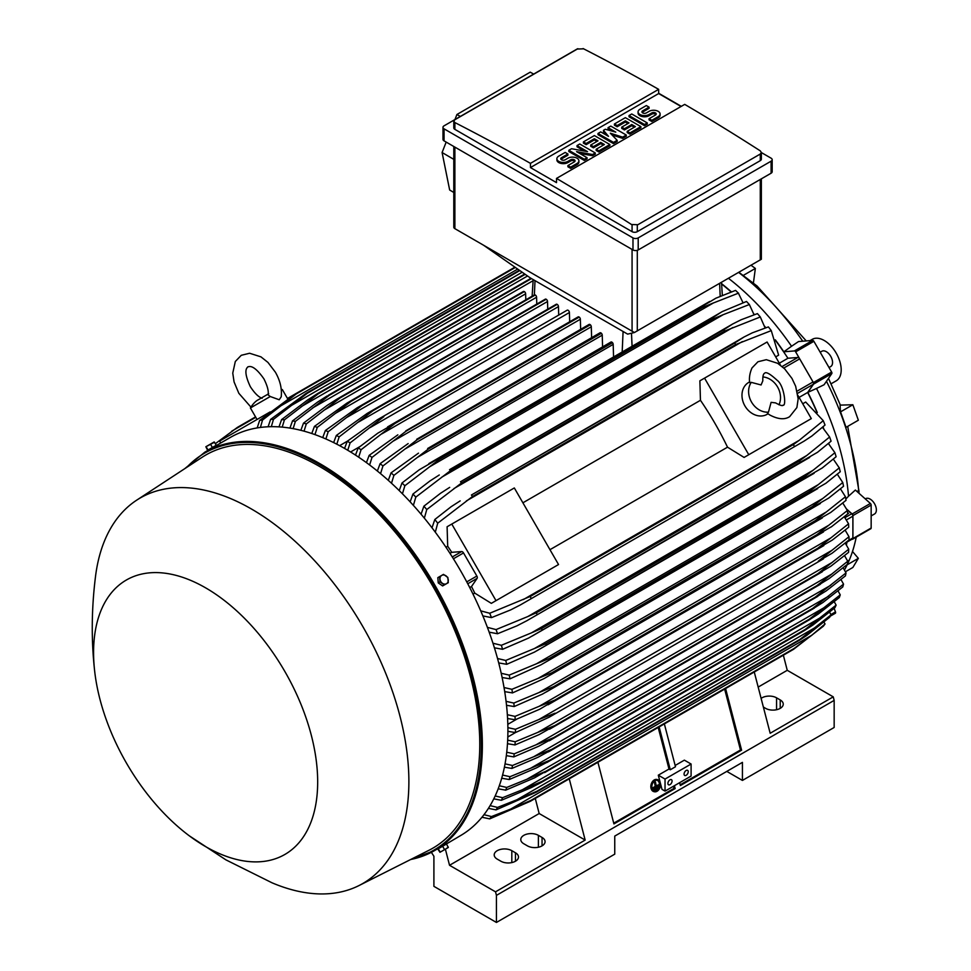 <?xml version="1.0" encoding="UTF-8"?>
<svg xmlns="http://www.w3.org/2000/svg" width="971" height="971" viewBox="0 0 971 971"><rect width="100%" height="100%" fill="white"/><g stroke="black" fill="none" stroke-linecap="round" stroke-linejoin="round"><path stroke-width="1.46" d="M761.07 384.965L762.818 380.838C762.66 376.335 763.255 373.811 764.602 373.24L764.602 373.24C765.985 371.529 770.161 373.871 777.14 380.292C784.265 385.378 786.595 406.703 783.027 405.15L783.027 405.15C782.76 406.194 780.259 405.441 775.562 402.892L771.108 402.346L768.474 412.129A18.425 15.051 -120 0 1 751.53 402.055A18.425 15.051 -120 0 1 751.275 382.356L761.07 384.965M762.866 376.942A18.425 15.051 -120 0 1 777.589 387.016A18.425 15.051 -120 0 1 778.96 404.81M768.025 413.816L767.139 414.326A18.425 15.051 -120 0 1 744.903 405.89A18.425 15.051 -120 0 1 748.714 382.416L749.6 381.906M768.474 412.129L767.418 413.379L769.894 415.042C778.123 419.363 784.714 419.885 789.666 416.644L796.888 407.553L798.162 398.863L795.662 386.264L791.984 378.459L784.653 368.859L777.65 363.3L766.313 359.695L757.963 361.746L752.015 367.936C748.107 376.712 749.818 382.744 749.673 382.647L751.275 382.356M704.545 378.12L748.775 454.719L744.089 457.426L727.522 447.182A208.583 120.428 -120 0 0 700.455 400.295L699.873 380.826L767.09 342.01L780.49 365.217M797.919 395.403L811.307 418.61L748.775 454.719M727.522 447.182L549.974 549.683M522.896 502.808L700.455 400.295M553.871 567.246L491.326 603.355L474.758 593.111A208.583 120.428 -120 0 0 471.505 586.533L477.113 578.376A2.209 1.274 -120 0 0 476.858 576.046L463.519 552.936A2.209 1.274 -120 0 0 461.638 551.564L451.758 552.329A208.583 120.428 -120 0 0 447.692 546.236L447.097 526.755L451.782 524.061L496.011 600.648L491.326 603.355M451.782 524.061L514.327 487.952L558.543 564.539L496.011 600.648M806.634 421.317L744.089 457.426M799.072 397.418L807.666 392.454L813.261 384.298A2.209 1.274 -120 0 0 813.018 381.967L797.142 391.143M779.325 363.215L787.918 358.25L797.786 357.486A2.209 1.274 -120 0 1 799.679 358.857L813.018 381.967M829.076 444.281A208.947 120.635 -120 0 0 828.749 443.213M823.784 428.794A208.947 120.635 -120 0 0 823.044 426.815M817.303 412.59A208.947 120.635 -120 0 0 807.848 392.369L813.552 384.128L831.795 373.592A1.469 0.85 -120 0 0 831.625 372.051L813.892 341.319A1.469 0.85 -120 0 0 812.63 340.408L798.514 341.561L791.547 346.259A205.634 118.729 -120 0 0 728.481 278.313M775.307 339.838A208.947 120.635 -120 0 1 783.852 351.793L794.387 350.932A1.469 0.85 60 0 1 795.65 351.854L813.395 382.574A1.469 0.85 60 0 1 813.552 384.128M765.852 327.761A208.947 120.635 -120 0 0 764.505 326.122M754.503 314.616A208.947 120.635 -120 0 0 753.739 313.791M702.579 307.431L439.39 459.38L429.437 466.905L713.539 302.879L702.579 307.431A242.119 139.788 -120 0 0 701.778 306.654L715.918 298.182L735.557 290.39A235.856 136.171 -120 0 1 738.397 293.169L743.009 302.697A208.947 120.635 -120 0 0 742.997 302.661M731.406 291.87A208.947 120.635 -120 0 0 721.574 283.641M851.992 539.221L852.15 539.269A1.469 0.85 60 0 0 852.611 539.221L870.853 528.697A1.469 0.85 -120 0 0 871.157 528.018L871.157 505.066A1.469 0.85 -120 0 0 870.392 503.464L855.366 490.052L848.533 496.205A205.634 118.729 -120 0 0 816.514 388.449L807.848 392.369M846.712 509.144L852.15 513.987A1.469 0.85 60 0 1 852.914 515.601L852.914 538.553A1.469 0.85 60 0 1 852.611 539.221M845.243 543.117L852.441 538.966A2.209 1.274 -120 0 0 852.89 537.946L852.89 516.159A2.209 1.274 -120 0 0 851.737 513.756L844.964 517.652M721.599 283.969A208.583 120.428 60 0 1 731.151 291.968M764.699 326.705A208.583 120.428 60 0 1 765.634 327.834M775.513 340.481A208.583 120.428 60 0 1 787.918 358.25M807.666 392.454A208.583 120.428 60 0 1 816.854 412.08M822.874 426.961A208.583 120.428 60 0 1 823.384 428.332M846.821 509.35L851.737 513.756M783.354 655.207L787.25 670.306L833.239 696.85L834.162 700.394L834.162 727.473L742.427 780.429L726.793 771.399M761.118 698.392A10.317 5.96 180 0 1 776.569 697.833L780.223 699.933A10.317 5.96 180 0 1 783.245 704.157A10.317 5.96 180 0 1 776.873 709.655A10.317 5.96 180 0 1 765.621 708.369L763.376 707.058M834.162 700.394L496.436 895.371L496.436 922.45L614.752 854.152L614.752 836.092L742.427 762.369L742.427 780.429M833.239 696.85L770.173 733.263L754.261 672.005M787.25 670.306L758.181 687.08M496.436 922.45L433.903 886.341L433.903 856.252L431.367 852.332M538.395 835.339L542.049 837.451A10.317 5.96 180 0 1 545.071 841.663A10.317 5.96 180 0 1 538.699 847.161A10.317 5.96 180 0 1 527.447 845.875L523.806 843.763A10.317 5.96 180 0 1 520.784 839.551A10.317 5.96 180 0 1 527.156 834.053A10.317 5.96 180 0 1 538.395 835.339L538.395 847.234M511.814 850.681L515.467 852.793A10.317 5.96 180 0 1 518.49 857.005A10.317 5.96 180 0 1 512.118 862.515A10.317 5.96 180 0 1 500.866 861.216L497.225 859.117A10.317 5.96 180 0 1 494.203 854.905A10.317 5.96 180 0 1 500.575 849.394A10.317 5.96 180 0 1 511.814 850.681L511.814 862.576M845.826 499.058L848.533 496.205M806.258 340.93L757.089 286.032L738.895 272.305M852.854 404.749L858.352 420.225L846.057 427.325L840.558 411.85L852.854 404.749L840.376 405.113L828.494 378.362M840.461 412.165L840.073 404.409M802.738 341.209A202.684 117.018 -120 0 0 738.652 272.438M856.98 491.496L858.619 490.476A202.684 117.018 -120 0 0 826.467 381.3M858.619 490.476L859.092 493.377M844.479 569.928A202.684 117.018 -120 0 0 856.216 537.145M865.282 498.9L865.695 498.657A8.848 5.11 60 0 1 872.516 501.024A8.848 5.11 60 0 1 876.376 509.921A8.848 5.11 60 0 1 874.543 513.975L871.157 515.917M831.14 383.763L836.237 380.826A23.959 13.825 -120 0 0 839.903 361.625A23.959 13.825 -120 0 0 824.258 340.518A23.959 13.825 -120 0 0 812.278 339.328L810.057 340.615M743.046 275.546L755.353 268.445L753.423 282.937M755.353 268.445L751.068 265.265M845.462 571.749L852.854 567.477L858.352 558.349L852.502 551.479M858.352 558.349L847.149 564.819M846.433 544.913A205.634 118.729 -120 0 0 846.943 542.134M830.314 616.148L835.315 613.271A1.469 0.85 -120 0 0 835.485 611.912L834.138 608.404M816.514 388.449L824.076 384.747L831.795 373.592M820.179 352.218L821.891 351.235A8.848 5.11 60 0 1 830.727 356.333A8.848 5.11 60 0 1 830.727 366.553L829.028 367.536M783.852 351.793L791.547 346.259M569.686 321.777L569.407 312.528A1.845 1.068 -120 0 0 568.096 310.271A1.845 1.068 -120 0 0 567.185 310.186L377.379 419.763L383.873 416.644L350.106 442.885L347.739 450.265M344.559 448.408L347.278 441.259L377.379 419.763M347.278 441.259A235.856 136.171 60 0 1 348.686 442.072A235.856 136.171 60 0 1 350.106 442.885M569.407 312.528L370.145 427.58M556.99 304.275A1.845 1.068 -120 0 0 556.237 304.275L367.208 413.403L556.99 304.275A242.119 139.788 -120 0 1 557.16 304.36L372.925 410.733L339.158 436.877L336.803 444.196M558.713 315.077L558.459 306.618A1.845 1.068 -120 0 0 557.16 304.36M333.636 442.582L336.33 435.457L367.208 413.403M336.33 435.457A235.856 136.171 60 0 1 339.158 436.877M558.459 306.618L358.505 422.069M545.884 299.117A1.845 1.068 -120 0 0 545.289 299.165L357.085 407.832L545.884 299.117A242.119 139.788 -120 0 1 546.212 299.262L361.977 405.623L328.21 431.707L325.88 438.965M547.741 309.179L547.51 301.52A1.845 1.068 -120 0 0 546.212 299.262M322.712 437.618L325.382 430.505L357.085 407.832M325.382 430.505A235.856 136.171 60 0 1 328.21 431.707M547.51 301.52L346.926 417.336M536.781 304.081L536.575 297.247A1.845 1.068 -120 0 0 535.264 294.99A242.119 139.788 -120 0 0 534.778 294.82A1.845 1.068 -120 0 0 534.341 294.893A1.845 1.068 -120 0 0 534.062 295.233M311.776 433.515L314.434 426.39L347.023 403.05L534.778 294.82M350.543 401.181A242.119 139.788 60 0 1 351.041 401.351L317.262 427.374L314.956 434.62M535.264 294.99L351.041 401.351M314.434 426.39A235.856 136.171 60 0 1 317.262 427.374M536.575 297.247L335.396 413.391M525.809 299.833L525.627 293.837A1.845 1.068 -120 0 0 524.328 291.579A242.119 139.788 -120 0 0 523.672 291.397A1.845 1.068 -120 0 0 523.405 291.482A1.845 1.068 -120 0 0 523.199 291.676M300.852 430.323L303.474 423.174L327.239 405.356L337.046 399.081L523.672 291.397M339.437 397.77A242.119 139.788 60 0 1 340.093 397.94L306.314 423.926L304.032 431.16M524.328 291.579L340.093 397.94M303.474 423.174A235.856 136.171 60 0 1 306.314 423.926M525.627 293.837L323.938 410.272M328.356 395.27L530.955 278.301L328.356 395.27A242.119 139.788 60 0 1 329.145 395.415L295.378 421.39L293.121 428.648M531.477 278.604L329.145 395.415M317.383 402.212L327.142 395.95M289.928 428.09L292.526 420.892A235.856 136.171 60 0 1 295.378 421.39M292.405 420.989L317.918 401.836M533.115 280.668L312.528 408.026M279.005 426.876L281.578 419.606L307.649 399.943L317.274 393.765L524.716 273.992M317.274 393.765A242.119 139.788 60 0 1 318.197 393.85L284.43 419.836L282.209 427.119M525.202 274.344L318.197 393.85M281.578 419.606A235.856 136.171 60 0 1 284.43 419.836M527.556 275.982L301.168 406.691M268.081 426.779L270.618 419.399L306.205 393.316L519.364 270.254M306.205 393.316A242.119 139.788 60 0 1 307.261 393.304L273.482 419.338L271.31 426.682M519.825 270.581L307.261 393.304M270.618 419.399A235.856 136.171 60 0 1 273.482 419.338M522.192 272.232L289.868 406.351M257.169 427.932L259.658 420.407L295.16 394.032L514.933 267.159M295.16 394.032A242.119 139.788 60 0 1 296.313 393.898L262.546 420.018L260.41 427.446M515.346 267.45L296.313 393.898M259.658 420.407A235.856 136.171 60 0 1 262.546 420.018M517.701 269.088L278.628 407.116M220.72 442.994L219.616 441.077L263.833 415.552L264.391 416.498M270.144 411.91L263.833 415.552M262.121 398.304C258.589 397.127 254.657 393.255 250.324 386.664C242.058 368.919 247.933 367.475 247.896 366.795C248.479 367.159 252.666 362.802 263.894 378.836C267.438 385.875 268.833 391.216 268.081 394.857L270.266 396.52L279.223 399.761L281.214 396.787M270.266 396.52L250.409 407.978L257.036 419.472M281.274 389.529L282.318 389.553L281.335 390.124M634.403 332.531L627.642 334.121L530.445 278.009L483.546 245.214L634.403 332.531L761.349 259.245M453.797 146.487L453.797 227.153A3.69 2.124 0 0 0 454.877 228.658L483.546 245.214M460.327 116.435L456.916 114.493L530.227 72.17L533.674 74.087M446.162 142.082L442.096 152.52L449.658 190L453.797 192.476M456.916 114.493L454.95 119.542M442.096 152.52L453.797 159.365M442.982 127.335L442.982 139.363A3.69 2.124 0 0 0 444.063 140.868L632.983 249.948A3.69 2.124 0 0 0 638.202 249.948L771.095 173.214A3.69 2.124 0 0 0 772.176 171.709L772.176 159.681A3.69 2.124 180 0 1 771.095 161.186L638.202 237.907A3.69 2.124 180 0 1 632.983 237.907L444.063 128.84A3.69 2.124 180 0 1 442.982 127.335A3.69 2.124 180 0 1 444.063 125.829L576.956 49.096A3.69 2.124 180 0 1 577.903 48.708M761.361 152.556L771.095 158.176A3.69 2.124 180 0 1 772.176 159.681M658.654 93.252L681.326 106.349M760.281 160.652A3.69 2.124 0 0 0 761.361 159.147L761.361 152.483L760.281 154.037L637.292 225.041L637.292 231.668L760.281 160.652L760.281 154.037M583.086 48.55A2211.125 1276.598 60 0 1 658.654 89.344L530.445 163.359A2211.125 1276.598 -120 0 0 454.877 122.564L453.797 121.193L453.797 127.856A3.69 2.124 0 0 0 454.877 129.361L632.072 231.668A3.69 2.124 0 0 0 637.292 231.668M632.072 231.668L632.072 224.871A2211.125 1276.598 -120 0 0 556.504 178.409L684.713 104.383A2211.125 1276.598 60 0 1 760.281 150.857L761.361 152.483M658.654 89.344L658.654 93.556L681.059 106.494M453.797 121.193L454.877 119.736L577.879 48.72M577.417 49.036L583.535 48.829M556.504 178.409L556.504 182.621L530.445 167.57L530.445 163.359M530.445 167.57L658.654 93.556M595.272 152.945L592.528 154.523L576.568 151.634L587.054 157.678L584.324 159.268L568.824 150.311L571.555 148.733L587.516 151.634L577.029 145.577L579.76 143.999L595.272 152.945L595.272 154.146L592.528 155.724L579.614 153.382M587.054 157.678L587.054 158.892L584.324 160.47L568.824 151.512L568.824 150.311M584.469 151.075L577.029 146.779L577.029 145.577M626.283 135.042L622.629 137.154L610.322 133.197L617.155 140.31L613.514 142.409L598.002 133.464L600.746 131.886L608.489 136.353L603.476 130.308L605.297 129.252L615.784 132.141L608.04 127.674L610.771 126.096L626.283 135.042L626.283 136.243L622.629 138.355L611.997 134.945M617.155 140.31L617.155 141.511L613.514 143.623L598.002 134.666L598.002 133.464M606.584 135.26L603.476 131.51L603.476 130.308M611.791 131.049L608.04 128.876L608.04 127.674M647.256 122.929L647.256 124.13L644.513 125.72L629.014 116.763L629.014 115.561L631.745 113.983L647.256 122.929L644.513 124.506L644.513 125.72M649.077 107.138L642.693 110.815A2.585 1.493 0 0 0 641.94 111.871A2.585 1.493 0 0 0 643.53 113.255A2.585 1.493 0 0 0 646.346 112.927L649.077 111.349A6.445 3.726 0 0 1 656.105 110.536A6.445 3.726 0 0 1 660.086 113.983A6.445 3.726 0 0 1 658.204 116.617L651.82 120.295L649.077 118.717L655.461 115.027A2.585 1.493 0 0 0 656.214 113.983A2.585 1.493 0 0 0 654.624 112.6A2.585 1.493 0 0 0 651.82 112.927L649.077 114.505A6.445 3.726 0 0 1 642.049 115.318A6.445 3.726 0 0 1 638.068 111.871A6.445 3.726 0 0 1 639.962 109.238L646.346 105.56L649.077 107.138L649.077 108.339L642.693 112.029A2.585 1.493 0 0 0 642.159 112.478M660.086 113.983L660.086 115.185A6.445 3.726 180 0 1 658.204 117.819L651.82 121.496L649.077 119.919L649.077 118.717M655.995 114.578A2.585 1.493 0 0 0 651.82 114.129L649.077 115.707A6.445 3.726 180 0 1 642.049 116.52A6.445 3.726 180 0 1 638.068 113.073L638.068 111.871M640.872 126.618L640.872 127.82L629.924 134.144L627.193 132.554L627.193 131.352L635.398 126.618L631.745 124.506L624.45 128.718L621.719 127.14L629.014 122.929L625.36 120.829L617.155 125.562L617.155 126.764L614.425 125.186L614.425 123.985L625.36 117.661L640.872 126.618L629.924 132.93L627.193 131.352M634.354 127.213L631.745 125.72L624.45 129.932L621.719 128.342L621.719 127.14M627.97 123.535L625.36 122.03L617.155 126.764M609.861 144.521L609.861 145.723L598.913 152.046L596.182 150.469L596.182 149.255L604.387 144.521L600.746 142.409L593.439 146.621L590.708 145.043L598.002 140.831L594.361 138.732L586.144 143.465L586.144 144.667L583.413 143.089L583.413 141.887L594.361 135.564L609.861 144.521L598.913 150.845L596.182 149.255M603.343 145.116L600.746 143.623L593.439 147.835L590.708 146.245L590.708 145.043M596.959 141.438L594.361 139.933L586.144 144.667M567.901 154.001L561.517 157.678A2.585 1.493 0 0 0 560.765 158.734A2.585 1.493 0 0 0 562.355 160.118A2.585 1.493 0 0 0 565.171 159.79L567.901 158.212A6.445 3.726 0 0 1 574.929 157.399A6.445 3.726 0 0 1 578.91 160.846A6.445 3.726 0 0 1 577.029 163.48L570.645 167.158L567.901 165.58L574.286 161.902A2.585 1.493 0 0 0 575.05 160.846A2.585 1.493 0 0 0 573.448 159.462A2.585 1.493 0 0 0 570.645 159.79L567.901 161.368A6.445 3.726 0 0 1 560.874 162.181A6.445 3.726 0 0 1 556.893 158.734A6.445 3.726 0 0 1 558.786 156.1L565.171 152.423L567.901 154.001L567.901 155.202L561.517 158.892A2.585 1.493 0 0 0 560.983 159.341M578.91 160.846L578.91 162.048A6.445 3.726 180 0 1 577.029 164.682L570.645 168.371L567.901 166.781L567.901 165.58M574.832 161.441A2.585 1.493 0 0 0 570.645 160.992L567.901 162.57A6.445 3.726 180 0 1 560.874 163.383A6.445 3.726 180 0 1 556.893 159.936L556.893 158.734M570.645 167.158L570.645 168.371M586.144 143.465L583.413 141.887M594.361 138.732L594.361 139.933M593.439 146.621L593.439 147.835M600.746 142.409L600.746 143.623M598.913 150.845L598.913 152.046M617.155 125.562L614.425 123.985M625.36 120.829L625.36 122.03M624.45 128.718L624.45 129.932M631.745 124.506L631.745 125.72M629.924 132.93L629.924 134.144M651.82 120.295L651.82 121.496M644.513 124.506L629.014 115.561M613.514 142.409L613.514 143.623M622.629 137.154L622.629 138.355M584.324 159.268L584.324 160.47M592.528 154.523L592.528 155.724M637.741 224.726L631.623 224.519M848.557 523.818L830.885 537.885L539.148 706.318L554.708 700.14L817.898 548.19A242.119 139.788 -120 0 1 817.91 548.384L832.341 540.058L848.739 527.192A235.856 136.171 -120 0 0 848.557 523.818L844.345 516.815M817.898 548.19L830.945 537.849M554.708 700.14A242.119 139.788 60 0 1 554.72 700.334L539.755 709.206L515.188 719.766L507.59 718.528M817.91 548.384L554.72 700.334M507.36 714.717L515.006 716.392A235.856 136.171 60 0 1 515.188 719.766M515.006 716.392L539.148 706.318M849.006 536.72L818.262 561.226L831.989 553.3L849.006 539.985A235.856 136.171 -120 0 0 849.006 538.359A235.856 136.171 -120 0 0 849.006 536.72L845.158 530.166M831.989 550.29L538.735 719.596L555.072 713.175L549.113 717.241L515.455 732.559L507.906 731.333M507.894 727.655L515.455 729.294A235.856 136.171 60 0 1 515.467 730.932A235.856 136.171 60 0 1 515.455 732.559M515.455 729.294L538.735 719.596M848.739 549.21L817.91 573.655A242.119 139.788 -120 0 1 817.898 573.849L830.885 566.178L848.557 552.365A235.856 136.171 -120 0 0 848.739 549.21L845.231 543.129M817.91 573.655L554.72 725.616A242.119 139.788 60 0 1 554.708 725.798L539.148 734.598L515.006 744.939L507.493 743.713M817.898 573.849L554.708 725.798M832.341 562.318L537.691 732.437L554.72 725.616M507.687 740.157L515.188 741.783A235.856 136.171 60 0 1 515.006 744.939M515.188 741.783L537.691 732.437M674.42 785.697L675.161 788.561L613.927 823.918L597.905 762.271M569.249 778.815L585.161 840.073L495.526 891.827L496.436 895.371M725.592 688.548L741.613 750.195L680.38 785.551L679.627 782.687M680.186 784.811L740.472 750L741.613 750.195M613.733 823.177L674.02 788.367L675.161 788.561M673.461 786.243L674.02 788.367M665.038 779.07L691.097 764.031L691.097 776.06L665.038 791.11L661.979 789.35L658.302 775.186L665.038 779.07L665.038 791.11M672.078 781.024A2.949 1.699 -60 0 1 670.791 783.998A2.949 1.699 -60 0 1 668.521 784.786A2.949 1.699 -60 0 1 667.902 783.439A2.949 1.699 -60 0 1 669.189 780.466A2.949 1.699 -60 0 1 671.459 779.677A2.949 1.699 -60 0 1 672.078 781.024M688.233 771.702A2.949 1.699 -60 0 1 686.946 774.664A2.949 1.699 -60 0 1 684.676 775.453A2.949 1.699 -60 0 1 684.057 774.105A2.949 1.699 -60 0 1 685.344 771.144A2.949 1.699 -60 0 1 687.626 770.355A2.949 1.699 -60 0 1 688.233 771.702M691.097 764.031L684.361 760.147L675.161 765.464M658.302 775.186L668.995 769.02L670.281 769.76L675.488 766.75L664.358 723.905M724.645 689.094L740.472 750M659.151 726.915L670.281 769.76M658.192 727.461L668.995 769.02M585.161 840.073L539.172 813.528L535.276 798.429M539.172 813.528L449.537 865.282L495.526 891.827M445.386 849.176L449.537 865.282M438.516 848.63L460.278 835.752A229.957 132.772 -120 0 0 495.526 651.48A229.957 132.772 -120 0 0 345.3 448.833A229.957 132.772 -120 0 0 230.321 437.448L214.64 446.514M189.321 835.837L225.879 859.845L272.014 882.797A222.59 128.512 -120 0 0 359.088 885.516L428.988 850.268A227.008 131.061 -120 0 0 468.532 669.699A227.008 131.061 -120 0 0 319.241 466.286A227.008 131.061 -120 0 0 202.102 457.292L136.632 500.199A222.59 128.512 -120 0 0 95.449 576.968C91.444 609.4 91.213 641.103 94.77 672.066A158.467 91.492 -120 0 0 189.321 835.837A158.467 91.492 -120 0 0 205.634 846.627A158.467 91.492 -120 0 0 317.675 781.934A158.467 91.492 -120 0 0 205.634 587.856A158.467 91.492 -120 0 0 94.77 672.066M359.088 885.516A222.59 128.512 -120 0 0 397.867 708.466A222.59 128.512 -120 0 0 251.489 509.022A222.59 128.512 -120 0 0 136.632 500.199M215.077 446.259L215.744 445.871M205.864 446.745L207.588 450.253L216.29 445.228L214.166 441.963L205.84 446.757L214.555 442.218M208.037 449.998L206.289 446.988M212.382 447.485L210.646 444.475M295.148 394.044L287.465 398.474M255.555 416.899L237.434 427.361L215.38 443.65M208.292 449.852L207.721 450.495M288.618 398.341L287.695 398.875M255.786 417.299L231.668 431.221M339.607 445.665L347.363 441.186M350.58 451.988L359.707 446.709M355.495 455.096L358.226 447.886L377.78 433.2L394.809 423.368A242.119 139.788 60 0 1 394.979 423.477L361.054 449.731L358.675 457.195M580.646 329.303L580.355 319.253A1.845 1.068 -120 0 0 579.214 317.104A242.119 139.788 -120 0 0 579.044 316.995A1.845 1.068 -120 0 0 578.121 316.91L387.587 426.912M579.044 316.995L394.809 423.368M579.214 317.104L394.979 423.477M358.226 447.886A235.856 136.171 60 0 1 361.054 449.731M580.355 319.253L381.846 433.867M775.671 356.879L778.633 355.168L771.265 330.625A235.856 136.171 -120 0 0 768.389 326.911L752.294 332.847L744.029 336.998L471.421 495.004A242.119 139.788 60 0 1 472.574 496.46L437.715 523.199L435.311 532.193M765.124 328.004L760.305 316.971A235.856 136.171 -120 0 0 757.441 313.609L741.055 319.787L732.607 324.035L460.485 481.774A242.119 139.788 60 0 1 461.528 482.988L426.767 509.544L424.351 518.162M760.305 316.971L724.718 331.038A242.119 139.788 -120 0 0 723.674 329.824L732.607 324.035M724.718 331.038L461.528 482.988M723.674 329.824L460.485 481.774M421.074 514.217L423.89 506.182L440.482 493.317L449.694 487.369M423.89 506.182A235.856 136.171 60 0 1 426.767 509.544M732.874 327.518L453.882 488.595M754.066 314.762L749.357 304.53A235.856 136.171 -120 0 0 746.505 301.471L722.4 311.533L449.537 469.673A242.119 139.788 60 0 1 450.459 470.656L415.806 497.103L413.391 505.406M749.357 304.53L723.286 314.64L441.587 477.271M723.298 314.628L713.649 318.706A242.119 139.788 -120 0 0 712.726 317.723L721.162 312.237M713.649 318.706L450.459 470.656M712.726 317.723L449.537 469.673M410.138 501.849L412.954 494.045L429.898 481.009L439.268 474.989M412.954 494.045A235.856 136.171 60 0 1 415.806 497.103M738.53 293.133L713.005 303.122M701.778 306.654L438.589 458.603A242.119 139.788 60 0 1 439.39 459.38M399.215 490.586L402.006 482.963L419.363 469.709L438.589 458.603M429.971 466.529L404.725 485.84M402.006 482.963A235.856 136.171 60 0 1 404.858 485.743L402.443 493.802M613.563 356.964L613.187 344.377A1.845 1.068 -120 0 0 612.531 342.702A242.119 139.788 -120 0 0 611.876 342.12A1.845 1.068 -120 0 0 610.953 342.035L427.653 448.493A242.119 139.788 60 0 1 428.296 449.063L393.898 475.377L391.495 483.242M611.876 342.12L427.653 448.493M612.531 342.702L428.296 449.063M388.279 480.329L391.058 472.853L418.489 453.154M391.058 472.853A235.856 136.171 60 0 1 393.898 475.377M613.187 344.377L417.396 457.414M602.59 346.865L602.238 335.165A1.845 1.068 -120 0 0 601.425 333.296A242.119 139.788 -120 0 0 600.94 332.907A1.845 1.068 -120 0 0 600.017 332.81L416.705 439.268A242.119 139.788 60 0 1 417.202 439.669L382.95 465.959L380.547 473.654M600.94 332.907L416.705 439.268M601.425 333.296L417.202 439.669M377.355 471.032L380.122 463.665L408.16 443.577M380.122 463.665A235.856 136.171 60 0 1 382.95 465.959M602.238 335.165L405.465 448.76M591.618 337.653L591.29 326.79A1.845 1.068 -120 0 0 590.319 324.775A242.119 139.788 -120 0 0 589.992 324.532A1.845 1.068 -120 0 0 589.069 324.448L405.757 430.906A242.119 139.788 60 0 1 406.096 431.148L372.002 457.414L369.611 464.988M589.992 324.532L405.757 430.906M590.319 324.775L406.096 431.148M366.419 462.621L369.174 455.35L397.855 434.838M369.174 455.35A235.856 136.171 60 0 1 372.002 457.414M591.29 326.79L393.619 440.919M771.265 330.625L735.763 344.511A242.119 139.788 -120 0 0 734.61 343.054L744.029 336.998M735.763 344.511L472.574 496.46M734.61 343.054L471.421 495.004M431.998 527.811L434.838 519.485L451.139 506.716L460.169 500.878M434.838 519.485A235.856 136.171 60 0 1 437.715 523.199M742.305 341.622L466.347 500.939M445.944 547.231L447.692 546.236M449.986 553.361L451.758 552.329M471.505 586.533L469.733 587.564M474.758 593.111L473.011 594.118M480.718 610.844L489.712 613.259L530.3 596.449L793.489 444.487L799.267 440.276L523.308 599.593M799.254 440.276L823.262 420.686L805.699 402.043L802.738 403.754M823.262 420.686A235.856 136.171 -120 0 1 825.034 425.043L811.865 436.015L804.134 441.101L520.274 604.982L510.71 609.885L491.496 617.617L482.866 615.905M794.181 446.223A242.119 139.788 -120 0 0 793.489 444.487M530.3 596.449A242.119 139.788 60 0 1 530.991 598.172M489.712 613.259A235.856 136.171 60 0 1 491.496 617.617M847.744 513.975A235.856 136.171 -120 0 0 847.38 510.491L842.792 503.051M831.916 526.44L816.854 535.142A242.119 139.788 -120 0 0 816.817 534.73L847.38 510.491M848.654 513.198L831.164 526.986M816.854 535.142L542.401 694.131L514.205 706.548L506.534 705.298M829.003 525.117L538.917 692.59L553.628 686.679L816.817 534.73M506.085 701.353L513.829 703.065A235.856 136.171 60 0 1 514.205 706.548M513.829 703.065L538.917 692.59M814.985 520.844L826.345 511.96L538.055 678.413L551.795 672.806L814.985 520.844A242.119 139.788 -120 0 1 815.082 521.476L830.715 512.445L846.02 500.344A235.856 136.171 -120 0 0 845.45 496.739L840.461 488.862M826.321 511.984L845.45 496.739M815.082 521.476L543.881 678.68L512.482 692.918L504.714 691.631M551.795 672.806A242.119 139.788 60 0 1 551.892 673.425M504.046 687.541L511.911 689.313A235.856 136.171 60 0 1 512.482 692.918M511.911 689.313L538.055 678.413M842.767 482.551L822.813 498.463L536.526 663.751L549.21 658.496L812.399 506.534A242.119 139.788 -120 0 1 812.569 507.384L828.724 498.062L843.544 486.265A235.856 136.171 -120 0 0 842.767 482.551L837.318 474.236M812.399 506.534L822.838 498.451M812.569 507.384L540.762 664.941L509.993 678.838L502.128 677.503M549.21 658.496A242.119 139.788 60 0 1 549.38 659.333M501.206 673.267L509.217 675.124A235.856 136.171 60 0 1 509.993 678.838M509.217 675.124L536.526 663.751M809.013 491.775L818.444 484.541L534.329 648.579L545.823 643.724L809.013 491.775A242.119 139.788 -120 0 1 809.28 492.855L825.908 483.255L840.255 471.736A235.856 136.171 -120 0 0 839.272 467.876L833.324 459.137M817.958 484.893L839.369 467.791M809.28 492.855L534.451 652.111L506.716 664.31L498.706 662.914M545.823 643.724A242.119 139.788 60 0 1 546.09 644.805M497.54 658.508L505.721 660.45A235.856 136.171 60 0 1 506.716 664.31M505.575 660.511L534.924 648.312M804.777 476.543L813.115 470.243L531.428 632.874L541.587 628.492L804.777 476.543A242.119 139.788 -120 0 1 805.165 477.841L822.206 467.998L836.128 456.722A235.856 136.171 -120 0 0 834.914 452.717L828.397 443.516M813.115 470.243L834.914 452.717M805.165 477.841L528.503 638.105L502.59 649.296L494.421 647.815M541.587 628.492A242.119 139.788 60 0 1 541.976 629.791M492.965 643.227L501.364 645.29A235.856 136.171 60 0 1 502.59 649.296M501.364 645.29L531.428 632.874M829.61 437.011L806.767 455.496L527.763 616.573L536.441 612.75L799.631 460.8A242.119 139.788 -120 0 1 800.165 462.317L817.558 452.268L831.091 441.174A235.856 136.171 -120 0 0 829.61 437.011L822.461 427.325M799.631 460.8L806.78 455.484M800.165 462.317L526.731 620.797L516.985 625.81L497.54 633.747L489.178 632.17M536.441 612.75A242.119 139.788 60 0 1 536.975 614.267M487.393 627.363L496.06 629.584A235.856 136.171 60 0 1 497.54 633.747M496.06 629.584L527.763 616.573M516.948 719.062L507.821 724.33M515.565 732.51L507.809 736.989M839.272 597.59A235.856 136.171 -120 0 0 840.255 594.871L838.058 590.926M818.456 613.927L809.013 619.984A242.119 139.788 -120 0 0 809.28 619.231L840.255 594.871M839.369 597.493L817.958 614.279M544.634 772.649L809.984 619.449L534.329 777.965M809.28 619.231L546.09 771.18A242.119 139.788 60 0 1 545.823 771.945M825.908 606.62L526.865 779.276L546.09 771.18M534.924 777.686L505.575 790.212M499.312 785.77L506.716 787.445A235.856 136.171 60 0 1 505.721 790.151L498.184 788.804M506.716 787.445L526.865 779.276M843.544 584.129L812.569 608.489A242.119 139.788 -120 0 1 812.399 609.133L822.813 602.578L842.767 586.957A235.856 136.171 -120 0 0 843.544 584.129L841.007 579.59M812.569 608.489L549.38 760.439A242.119 139.788 60 0 1 549.21 761.094L536.526 767.855L509.217 779.531L501.716 778.232M812.399 609.133L549.21 761.094M828.724 596.158L530.615 768.267L549.38 760.439M502.577 775.052L509.993 776.703A235.856 136.171 60 0 1 509.217 779.531M509.993 776.703L530.615 768.267M846.02 572.926L815.082 597.299A242.119 139.788 -120 0 1 814.985 597.82L826.321 590.817L845.45 575.864A235.856 136.171 -120 0 0 846.02 572.926L843.168 567.841M815.082 597.299L551.892 749.26A242.119 139.788 60 0 1 551.795 749.77L538.055 757.246L511.911 768.437L504.41 767.175M814.985 597.82L551.795 749.77M830.715 585.27L533.649 756.773L551.892 749.26M505.054 763.874L512.482 765.488A235.856 136.171 60 0 1 511.911 768.437M512.482 765.488L533.649 756.773M506.741 752.234L514.205 753.848L536.004 744.83L831.916 573.982L816.854 585.683A242.119 139.788 -120 0 1 816.817 586.047L829.003 578.68L847.38 564.333A235.856 136.171 -120 0 0 847.744 561.274L844.576 555.679M831.164 574.541L848.654 560.485M816.854 585.683L553.664 737.644A242.119 139.788 60 0 1 553.628 737.996L538.917 746.153L513.829 756.895L506.328 755.656M816.817 586.047L553.628 737.996M536.004 744.83L553.664 737.644M514.205 753.848A235.856 136.171 60 0 1 513.829 756.895M813.115 624.899L834.914 607.712A235.856 136.171 -120 0 0 836.128 605.127L834.283 601.826M813.128 624.887L804.777 630.337A242.119 139.788 -120 0 0 805.165 629.487L836.128 605.127M805.165 629.487L541.976 781.437A242.119 139.788 60 0 1 541.587 782.286L531.428 787.542L501.364 800.286L493.778 798.866M804.777 630.337L541.587 782.286M822.206 616.646L522.337 789.775L541.976 781.437M495.174 795.977L502.59 797.701A235.856 136.171 60 0 1 501.364 800.286M502.59 797.701L522.337 789.775M806.767 635.435L829.61 617.301A235.856 136.171 -120 0 0 831.091 614.849L829.622 612.264M806.78 635.422L799.631 640.144A242.119 139.788 -120 0 0 800.165 639.246L831.091 614.849M800.165 639.246L536.975 791.195A242.119 139.788 60 0 1 536.441 792.093L496.06 809.875L488.401 808.382M799.631 640.144L536.441 792.093M817.558 626.198L516.985 799.728L536.975 791.195M490.1 805.639L497.54 807.423A235.856 136.171 60 0 1 496.06 809.875M497.54 807.423L516.985 799.728M825.034 623.989L811.865 635.204L794.181 648.422A242.119 139.788 -120 0 1 793.489 649.356L823.262 626.295A235.856 136.171 -120 0 0 825.034 623.989L824.003 622.193M794.181 648.422L530.991 800.371A242.119 139.788 60 0 1 530.3 801.306L489.712 818.869L481.956 817.254M793.489 649.356L530.3 801.306M811.865 635.204L510.71 809.074L530.991 800.371M483.983 814.693L491.496 816.562A235.856 136.171 60 0 1 489.712 818.869M491.496 816.562L510.71 809.074M439.96 847.477L445.034 844.552M439.572 576.64L437.824 577.648L438.261 582.928L442.618 585.938L446.526 583.692A4.794 3.908 -120 0 1 442.4 583.304A4.794 3.908 -120 0 1 440.749 581.495A4.794 3.908 -120 0 1 439.997 579.153A4.794 3.908 -120 0 1 441.732 575.39L439.572 576.64L440.009 581.92L444.354 584.943M443.48 574.383L441.732 575.39A4.794 3.908 -120 0 1 445.871 575.767A4.794 3.908 -120 0 1 447.522 577.587A4.794 3.908 -120 0 1 448.262 579.918A4.794 3.908 -120 0 1 446.526 583.692L448.274 582.685L447.825 577.405L443.48 574.383M438.261 582.928L440.009 581.92M448.274 847.015L446.526 848.52L448.286 847.501L446.526 844.005L437.824 849.03L439.96 852.295L446.526 848.52L441.72 851.3M442.618 846.263L444.354 849.273M438.261 848.775L440.009 851.785M655.716 790.503L655.583 789.836L657.67 788.634L657.804 789.289L655.716 790.503L655.583 789.836M655.085 789.702L657.67 788.634M659.297 785.187L653.046 788.804L655.777 786.486L655.425 781.898L656.299 786.182L659.163 784.532L659.297 785.187M655.425 781.898L654.393 782.068L655.267 786.352L652.403 788.003L653.046 788.804M659.163 784.532L656.214 785.806M654.223 790.94A5.523 3.908 105 0 0 657.768 789.314A5.523 3.908 105 0 0 659.309 783.281A5.523 3.908 105 0 0 657.076 780.283M651.99 787.93A5.523 3.908 -75 0 1 653.204 782.323A5.523 3.908 -75 0 1 657.331 780.344A5.523 3.908 -75 0 1 659.807 783.427A5.523 3.908 -75 0 1 658.593 789.035A5.523 3.908 -75 0 1 654.466 791.013A5.523 3.908 -75 0 1 651.99 787.93M654.029 791.656A6.263 4.43 -75 0 1 653.774 791.596A6.263 4.43 -75 0 1 650.971 788.1A6.263 4.43 -75 0 1 652.342 781.74A6.263 4.43 -75 0 1 657.015 779.495A6.263 4.43 -75 0 1 657.27 779.567M660.329 783.124A6.263 4.43 105 0 0 657.525 779.628A6.263 4.43 105 0 0 652.852 781.873A6.263 4.43 105 0 0 651.468 788.234A6.263 4.43 105 0 0 654.284 791.729A6.263 4.43 105 0 0 658.957 789.484A6.263 4.43 105 0 0 660.329 783.124M654.381 789.654L654.248 788.986L658.423 786.583L658.556 787.238L654.381 789.654L654.248 788.986M653.75 788.853L658.423 786.583M813.261 384.298L797.604 393.34M799.679 358.857L783.791 368.033M797.786 357.486L782.116 366.528M776.569 709.728L776.569 697.833M780.223 708.369L780.223 699.933M542.049 845.875L542.049 837.451M515.467 861.216L515.467 852.793M852.89 537.946L848.217 540.653M852.89 516.159L846.457 519.886M852.15 513.987L870.392 503.464M852.914 515.601L871.157 505.066M852.914 538.553L871.157 528.018M830.933 614.534L835.485 611.912M794.387 350.932L812.63 340.408M795.65 351.854L813.892 341.319M813.395 382.574L831.625 372.051M454.877 228.658L454.877 147.119M567.901 161.368L567.901 162.57M570.645 159.79L570.645 160.992M577.029 163.48L577.029 164.682M561.517 157.678L561.517 158.892M649.077 114.505L649.077 115.707M651.82 112.927L651.82 114.129M658.204 116.617L658.204 117.819M642.693 110.815L642.693 112.029M454.877 129.361L454.877 122.564M444.063 140.868L444.063 128.84M632.983 249.948L632.983 237.907M638.202 249.948L638.202 237.907M771.095 173.214L771.095 161.186M760.281 259.949L760.281 179.465M637.292 330.965L637.292 250.336M632.072 330.965L632.072 249.413M535.009 280.643L534.378 294.881L347.023 403.05M623.091 331.487L622.18 351.988M631.502 333.211L632.072 346.271M719.62 283.423L720.191 296.301M410.684 859.505A229.957 132.772 -120 0 0 434.741 850.487A229.957 132.772 -120 0 0 469.988 666.227A229.957 132.772 -120 0 0 319.762 463.58A229.957 132.772 -120 0 0 204.784 452.195L210.003 449.185M412.59 858.534A229.217 132.335 -120 0 0 473.751 684.312A229.217 132.335 -120 0 0 319.241 464.49A229.217 132.335 -120 0 0 186.748 467.354M452.28 556.966L461.638 551.564M453.421 558.774L463.519 552.936M466.76 581.884L476.858 576.046M467.755 583.765L477.113 578.376M847.707 426.366L859.044 491.435M523.405 291.482L337.046 399.081M268.712 393.753L257.958 399.967C259.815 399.166 255.045 400.283 250.409 407.978M260.847 398.304L257.97 399.967M281.202 396.811C282.1 388.776 280.158 380.571 275.388 372.196L267.947 362.414L260.956 356.855L249.62 353.25L241.269 355.301L235.31 361.503L232.761 373.119L234.084 381.967L238.842 393.304L250.894 407.067M282.318 389.553L287.744 398.947M761.361 259.245L761.361 178.834M533.188 279.587L532.12 296.179M721.502 282.343L722.339 295.402M823.833 545.593L548.045 704.812M823.457 558.847L549.113 717.241M822.328 571.737L549.537 729.221M184.878 468.568L204.784 452.195M410.599 859.541L434.741 850.487L439.05 847.999M709.667 301.483L428.854 463.604M804.134 441.101L520.274 604.982M823.457 531.95L546.297 691.971M822.328 517.919L543.881 678.68M820.422 503.476L540.762 664.941M817.716 488.607L536.902 650.728M814.135 473.278L532.242 636.029M809.644 457.462L526.731 620.797M814.317 608.101L546.879 762.514M817.788 596.364L548.433 751.882M820.446 584.239L549.307 740.776"/></g></svg>
